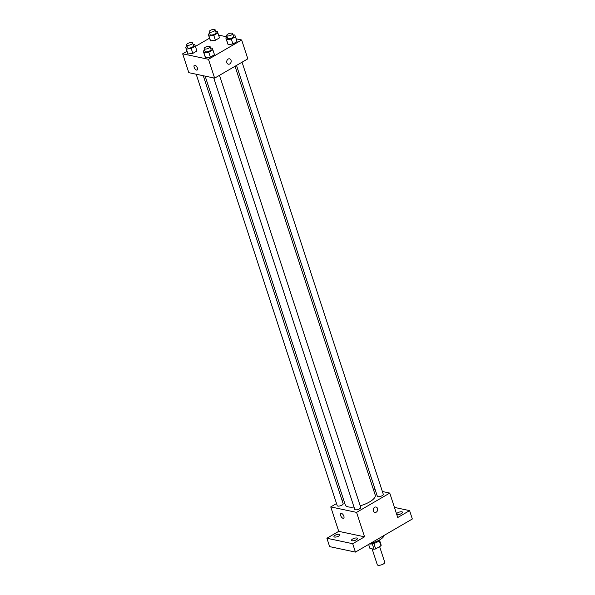 <?xml version="1.0" encoding="UTF-8"?>
<svg xmlns="http://www.w3.org/2000/svg" width="595" height="595" viewBox="0 0 595 595"><rect width="100%" height="100%" fill="white"/><g stroke="black" fill="none" stroke-linecap="round" stroke-linejoin="round"><path stroke-width="0.89" d="M372.106 548.865L377.289 564.744A3.927 1.383 -18.1 0 0 378.056 565.25A3.927 1.383 -18.1 0 0 382.444 564.462A3.927 1.383 -18.1 0 0 384.749 562.305L379.617 546.597M379.238 540.535L380.964 545.816A5.876 2.068 -18.1 0 0 381.164 545.139L379.528 540.134M380.964 545.816L375.653 548.902A5.876 2.068 -18.1 0 1 374.054 549.274L369.926 548.404L368.625 544.425M373.876 543.451L375.653 548.902M372.277 543.837L374.054 549.274M379.64 539.903A6.277 2.209 161.9 0 1 377.409 541.971A6.277 2.209 161.9 0 1 369.339 544.001M370.625 543.257A11.774 4.143 -18.1 0 0 384.05 535.448M394.44 507.409L409.598 510.614L412.335 518.996L355.438 552.093L329.63 546.619L326.886 538.244L338.741 531.35L364.557 536.816L352.701 543.711L355.438 552.093M409.598 510.614L397.743 517.516L389.762 493.077L356.569 512.384L364.557 536.816M373.37 510.919A2.744 2.194 -78 0 1 373.794 508.085A2.744 2.194 -78 0 1 376.018 507.022A2.744 2.194 -78 0 1 377.594 510.168A2.744 2.194 -78 0 1 374.872 512.399A2.744 2.194 -78 0 1 373.37 510.919M356.346 539.784A3.139 1.108 161.9 0 1 353.333 540.788A3.139 1.108 161.9 0 1 351.511 540.364A3.139 1.108 161.9 0 1 352.657 539.003A3.139 1.108 161.9 0 1 355.661 537.999A3.139 1.108 161.9 0 1 357.483 538.415A3.139 1.108 161.9 0 1 356.346 539.784M338.793 536.065A3.139 1.108 161.9 0 1 335.781 537.062A3.139 1.108 161.9 0 1 333.966 536.645A3.139 1.108 161.9 0 1 335.104 535.284A3.139 1.108 161.9 0 1 338.109 534.28A3.139 1.108 161.9 0 1 339.931 534.697A3.139 1.108 161.9 0 1 338.793 536.065M352.701 543.711L326.886 538.244M356.569 512.384L330.753 506.91L338.741 531.35M330.753 506.91L336.525 503.563M342.073 500.336L343.516 499.495M396.56 513.894A3.139 1.108 161.9 0 1 397.698 512.801A3.139 1.108 161.9 0 1 400.703 511.797A3.139 1.108 161.9 0 1 402.525 512.213A3.139 1.108 161.9 0 1 401.387 513.582A3.139 1.108 161.9 0 1 396.724 514.385M205.141 76.13L345.279 504.895A15.76 5.548 -18.1 0 0 348.358 506.918A15.76 5.548 -18.1 0 0 353.995 507.037M360.198 505.81A15.76 5.548 -18.1 0 0 375.237 495.099L235.07 66.261M373.444 489.618L375.289 490.012M382.384 491.515L389.762 493.077M213.746 77.952L354.769 509.394A3.139 1.108 -18.1 0 0 355.379 509.796A3.139 1.108 -18.1 0 0 358.882 509.171A3.139 1.108 -18.1 0 0 360.734 507.446L219.488 75.32M236.513 65.42L377.334 496.267A3.139 1.108 -18.1 0 0 377.944 496.669A3.139 1.108 -18.1 0 0 381.454 496.037A3.139 1.108 -18.1 0 0 383.299 494.319L242.061 62.192M203.289 75.736L343.181 503.727A3.139 1.108 161.9 0 1 340.541 505.75A3.139 1.108 161.9 0 1 337.216 505.676L196.194 74.234M341.456 513.403A2.744 1.339 59.8 0 1 343.672 515.679A2.744 1.339 59.8 0 1 343.635 518.223A2.744 1.339 59.8 0 1 341.099 516.519A2.744 1.339 59.8 0 1 340.875 513.478A2.744 1.339 59.8 0 1 341.456 513.403M343.642 518.223A2.744 1.339 59.8 0 1 341.106 516.519A2.744 1.339 59.8 0 1 340.875 513.47M376.01 507.022A2.744 2.194 -78 0 1 377.594 510.168A2.744 2.194 -78 0 1 374.872 512.399M236.133 38.816L241.667 39.984L247.825 58.838L214.639 78.138L188.823 72.672L182.665 53.825L186.986 51.304M241.667 39.984L208.473 59.292L214.639 78.138M226.874 62.713A2.744 2.194 -78 0 1 227.297 59.879A2.744 2.194 -78 0 1 229.521 58.823A2.744 2.194 -78 0 1 231.098 61.962A2.744 2.194 -78 0 1 228.383 64.193A2.744 2.194 -78 0 1 226.874 62.713M219.488 37.872L215.383 40.259L210.563 40.869L209.857 39.092L210.563 40.869L215.383 40.259L219.488 37.872L217.896 32.985L213.791 35.373L208.971 35.983L208.257 34.198L209.7 33.365M214.475 54.718L210.37 57.105L205.55 57.715L204.836 55.937L205.55 57.715L210.37 57.105L214.475 54.718L212.876 49.831L208.771 52.219L203.951 52.829L203.237 51.051L204.68 50.211M218.581 35.098L227.193 36.92M195.42 46.403L209.559 38.177M208.473 59.292L182.665 53.825M237.041 41.591L232.935 43.978L228.116 44.588L227.409 42.81L228.116 44.588L232.935 43.978L237.041 41.591L235.449 36.704L231.343 39.092L226.524 39.701L225.81 37.924L227.253 37.083M196.923 50.999L192.817 53.386L187.998 53.996L187.284 52.219L187.998 53.996L192.817 53.386L196.923 50.999L195.324 46.113L191.218 48.5L186.399 49.11L185.685 47.332L187.127 46.492M194.959 65.197A2.744 1.339 59.8 0 1 197.176 67.473A2.744 1.339 59.8 0 1 197.138 70.017A2.744 1.339 59.8 0 1 194.61 68.313A2.744 1.339 59.8 0 1 194.379 65.272A2.744 1.339 59.8 0 1 194.959 65.197M197.146 70.017A2.744 1.339 59.8 0 1 194.61 68.313A2.744 1.339 59.8 0 1 194.379 65.272M229.514 58.823A2.744 2.194 -78 0 1 231.098 61.962A2.744 2.194 -78 0 1 228.376 64.193M193.092 44.528L194.61 44.335L195.324 46.113M186.607 44.908L187.522 47.697A3.139 1.108 -18.1 0 0 188.139 48.098A3.139 1.108 -18.1 0 0 191.642 47.466A3.139 1.108 -18.1 0 0 193.487 45.748L192.579 42.952A3.139 1.108 -18.1 0 0 189.247 42.877A3.139 1.108 -18.1 0 0 186.607 44.908A3.139 1.108 -18.1 0 0 187.224 45.309A3.139 1.108 -18.1 0 0 190.727 44.677A3.139 1.108 -18.1 0 0 192.579 42.952M191.218 48.5L192.817 53.386M186.399 49.11L187.998 53.996M185.685 47.332L187.284 52.219M215.658 31.394L217.182 31.208L217.896 32.985M209.18 31.773L210.095 34.569A3.139 1.108 -18.1 0 0 210.704 34.971A3.139 1.108 -18.1 0 0 214.207 34.339A3.139 1.108 -18.1 0 0 216.059 32.621L215.145 29.824A3.139 1.108 -18.1 0 0 211.82 29.75A3.139 1.108 -18.1 0 0 209.18 31.773A3.139 1.108 -18.1 0 0 209.79 32.182A3.139 1.108 -18.1 0 0 213.3 31.55A3.139 1.108 -18.1 0 0 215.145 29.824M213.791 35.373L215.383 40.259M208.971 35.983L210.563 40.869M208.257 34.198L209.857 39.092M210.645 48.247L212.162 48.054L212.876 49.831M204.159 48.626L205.074 51.415A3.139 1.108 -18.1 0 0 205.684 51.817A3.139 1.108 -18.1 0 0 209.195 51.192A3.139 1.108 -18.1 0 0 211.039 49.467L210.132 46.67A3.139 1.108 -18.1 0 0 206.8 46.596A3.139 1.108 -18.1 0 0 204.159 48.626A3.139 1.108 -18.1 0 0 204.777 49.028A3.139 1.108 -18.1 0 0 208.28 48.396A3.139 1.108 -18.1 0 0 210.132 46.67M208.771 52.219L210.37 57.105M203.951 52.829L205.55 57.715M203.237 51.051L204.836 55.937M233.21 35.12L234.735 34.927L235.449 36.704M226.732 35.492L227.647 38.288A3.139 1.108 -18.1 0 0 228.257 38.69A3.139 1.108 -18.1 0 0 231.76 38.058A3.139 1.108 -18.1 0 0 233.612 36.34L232.697 33.543A3.139 1.108 -18.1 0 0 229.373 33.469A3.139 1.108 -18.1 0 0 226.732 35.492A3.139 1.108 -18.1 0 0 227.342 35.901A3.139 1.108 -18.1 0 0 230.853 35.269A3.139 1.108 -18.1 0 0 232.697 33.543M231.343 39.092L232.935 43.978M226.524 39.701L228.116 44.588M225.81 37.924L227.409 42.81"/></g></svg>

